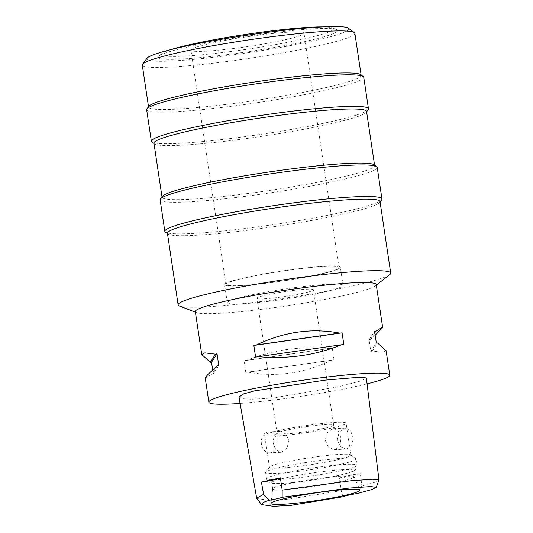 <?xml version="1.0" encoding="UTF-8"?>
<svg xmlns="http://www.w3.org/2000/svg" width="533" height="533" viewBox="0 0 533 533"><rect width="100%" height="100%" fill="white"/><g stroke="black" fill="none" stroke-linecap="round" stroke-linejoin="round"><path stroke-width="0.4" stroke-dasharray="2.67 2" d="M342.919 496.776L341.293 490.64L339.468 478.407A18.295 1.566 -8.5 0 1 339.454 478.381A18.295 1.566 -8.5 0 1 360.381 473.697L361.854 486.003L357.83 493.418M256.833 498.508L268.992 500.327L288.1 499.241L341.293 490.64L339.454 478.381M378.97 480.173L374.899 482.272L361.854 486.003M346.976 448.959L345.944 449.099L340.227 446.534L337.376 439.678L339.095 432.23L344.225 428.212L345.244 428.072L350.541 430.651L353.119 437.526L351.78 444.948L346.976 448.959M360.381 473.697L339.468 478.407M238.957 397.052L242.568 398.704L251.556 399.277L273.696 397.924L338.715 386.718L360.701 380.988L366.364 378.15M367.07 383.847A91.463 7.815 -8.5 0 1 359.182 385.705A91.463 7.815 -8.5 0 1 240.077 403.421M195.318 311.605A91.463 7.815 171.5 0 0 196.49 312.604A91.463 7.815 171.5 0 0 255.36 310.039A91.463 7.815 171.5 0 0 345.644 295.129A91.463 7.815 171.5 0 0 375.405 285.861A91.463 7.815 171.5 0 0 376.238 284.569M205.198 377.717L206.937 377.164L212.067 373.939A91.463 7.815 171.5 0 0 213.273 373.986L212.674 369.975M244.021 360.668L245.773 372.38A91.463 7.815 171.5 0 0 248.211 372.154C276.267 377.377 303.997 373.413 331.399 360.268A91.463 7.815 171.5 0 0 334.011 359.775L332.259 348.056A91.463 7.815 -8.5 0 1 329.647 348.549C299.892 345.964 272.163 349.928 246.459 360.435A91.463 7.815 -8.5 0 1 244.021 360.668L332.259 348.056M386.125 350.714L382.98 352.366L372.354 351.034A91.463 7.815 171.5 0 1 370.835 351.474L369.083 339.761A91.463 7.815 -8.5 0 0 370.602 339.321L375.185 335.25M389.73 274.615A107.473 9.181 -8.5 0 1 354.758 285.501A107.473 9.181 -8.5 0 1 248.671 303.024A107.473 9.181 -8.5 0 1 179.508 306.035M167.435 233.307A107.473 9.181 171.5 0 0 167.942 234.027A107.473 9.181 171.5 0 0 234.833 231.828A107.473 9.181 171.5 0 0 344.065 213.946A107.473 9.181 171.5 0 0 379.736 202.373A107.473 9.181 171.5 0 0 380.016 201.534M381.655 199.795A109.758 9.374 -8.5 0 1 345.224 211.614A109.758 9.374 -8.5 0 1 233.667 229.876A109.758 9.374 -8.5 0 1 165.35 232.121M160.12 199.842A109.758 9.374 171.5 0 0 224.66 198.816A109.758 9.374 171.5 0 0 340.507 180.067A109.758 9.374 171.5 0 0 377.224 167.395M374.119 164.764A107.473 9.181 -8.5 0 1 374.626 165.483A107.473 9.181 -8.5 0 1 338.675 177.889A107.473 9.181 -8.5 0 1 225.239 196.244A107.473 9.181 -8.5 0 1 162.045 197.25A107.473 9.181 -8.5 0 1 162.318 196.417M153.964 143.177A107.473 9.181 171.5 0 0 154.47 143.897A107.473 9.181 171.5 0 0 221.362 141.698A107.473 9.181 171.5 0 0 330.593 123.816A107.473 9.181 171.5 0 0 366.271 112.243A107.473 9.181 171.5 0 0 366.544 111.404M368.19 109.665A109.758 9.374 -8.5 0 1 331.753 121.484A109.758 9.374 -8.5 0 1 220.202 139.746A109.758 9.374 -8.5 0 1 151.885 141.991M146.648 109.711A109.758 9.374 171.5 0 0 211.188 108.685A109.758 9.374 171.5 0 0 327.042 89.944A109.758 9.374 171.5 0 0 363.753 77.265M360.648 74.633A107.473 9.181 -8.5 0 1 361.154 75.353A107.473 9.181 -8.5 0 1 325.203 87.758A107.473 9.181 -8.5 0 1 211.768 106.114A107.473 9.181 -8.5 0 1 148.574 107.12A107.473 9.181 -8.5 0 1 148.847 106.287M142.291 65.086A107.473 9.181 171.5 0 0 205.485 64.073A107.473 9.181 171.5 0 0 318.921 45.725A107.473 9.181 171.5 0 0 354.871 33.312M147.061 58.217A102.116 8.721 171.5 0 0 202.92 58.477A102.116 8.721 171.5 0 0 314.63 40.615A102.116 8.721 171.5 0 0 348.302 28.142M307.255 40.981A90.85 7.762 -8.5 0 1 205.345 57.131A90.85 7.762 -8.5 0 1 158.767 56.058A90.85 7.762 -8.5 0 1 188.329 46.857A90.85 7.762 -8.5 0 1 278.013 32.047A90.85 7.762 -8.5 0 1 336.483 29.502A90.85 7.762 -8.5 0 1 307.255 40.981M170.96 49.589A86.892 7.422 171.5 0 0 162.312 53.28A86.892 7.422 171.5 0 0 206.857 54.299A86.892 7.422 171.5 0 0 304.33 38.856A86.892 7.422 171.5 0 0 332.279 27.876A86.892 7.422 171.5 0 0 322.925 26.883M284.875 39.815A57.164 4.884 -8.5 0 1 224.533 49.582A57.164 4.884 -8.5 0 1 190.921 50.115A57.164 4.884 -8.5 0 1 210.042 43.513A57.164 4.884 -8.5 0 1 270.384 33.752A57.164 4.884 -8.5 0 1 303.997 33.219A57.164 4.884 -8.5 0 1 284.875 39.815M245.06 277.853A57.164 4.884 171.5 0 0 225.939 284.455A57.164 4.884 171.5 0 0 259.551 283.916A57.164 4.884 171.5 0 0 319.893 274.155A57.164 4.884 171.5 0 0 339.015 267.553A57.164 4.884 171.5 0 0 305.402 268.092A57.164 4.884 171.5 0 0 245.06 277.853M320.793 274.109A58.537 4.997 -8.5 0 1 259.005 284.109A58.537 4.997 -8.5 0 1 224.586 284.655A58.537 4.997 -8.5 0 1 244.167 277.9A58.537 4.997 -8.5 0 1 305.955 267.899A58.537 4.997 -8.5 0 1 340.374 267.353A58.537 4.997 -8.5 0 1 320.793 274.109M246.859 295.922A58.537 4.997 171.5 0 0 227.278 302.684A58.537 4.997 171.5 0 0 261.696 302.131A58.537 4.997 171.5 0 0 323.484 292.137A58.537 4.997 171.5 0 0 343.065 285.375A58.537 4.997 171.5 0 0 308.647 285.928A58.537 4.997 171.5 0 0 246.859 295.922M303.883 293.103A28.582 2.438 -8.5 0 1 273.709 297.987A28.582 2.438 -8.5 0 1 256.906 298.253A28.582 2.438 -8.5 0 1 266.467 294.956A28.582 2.438 -8.5 0 1 296.634 290.072A28.582 2.438 -8.5 0 1 313.444 289.805A28.582 2.438 -8.5 0 1 303.883 293.103M286.667 430.151A28.582 2.438 171.5 0 0 277.107 433.449A28.582 2.438 171.5 0 0 293.916 433.182A28.582 2.438 171.5 0 0 324.084 428.299A28.582 2.438 171.5 0 0 333.645 425.001A28.582 2.438 171.5 0 0 316.842 425.267A28.582 2.438 171.5 0 0 286.667 430.151M278.439 430.557A41.161 3.518 -8.5 0 1 321.885 423.528A41.161 3.518 -8.5 0 1 346.084 423.142A41.161 3.518 -8.5 0 1 332.319 427.892A41.161 3.518 -8.5 0 1 288.873 434.921A41.161 3.518 -8.5 0 1 264.668 435.308A41.161 3.518 -8.5 0 1 278.439 430.557M278.572 431.457L279.618 431.317L285.681 433.842L288.899 440.698L287.021 448.126L281.671 452.184L280.658 452.324L275.621 449.745L273.129 442.856L274.055 435.474L278.572 431.457M337.096 459.886A41.161 3.518 171.5 0 0 350.867 455.135A41.161 3.518 171.5 0 0 350.674 454.862A41.161 3.518 171.5 0 0 325.05 455.702A41.161 3.518 171.5 0 0 283.223 462.551A41.161 3.518 171.5 0 0 269.558 466.981A41.161 3.518 171.5 0 0 269.451 467.301A41.161 3.518 171.5 0 0 293.656 466.915A41.161 3.518 171.5 0 0 337.096 459.886M335.55 449.526L340.034 445.575L340.993 438.119L338.542 431.284L333.465 428.652L332.452 428.792L327.149 432.783L325.223 440.291L328.388 447.087L334.504 449.665L335.55 449.526M270.777 452.724A10.52 7.948 -92.8 0 0 277.113 441.284A10.52 7.948 -92.8 0 0 268.705 431.857A10.52 7.948 -92.8 0 0 267.679 431.996A10.52 7.948 -92.8 0 0 261.343 443.436A10.52 7.948 -92.8 0 0 269.745 452.863A10.52 7.948 -92.8 0 0 270.777 452.724M340.767 464.25A45.731 3.904 -8.5 0 1 292.49 472.058A45.731 3.904 -8.5 0 1 265.601 472.485A45.731 3.904 -8.5 0 1 265.72 472.131A45.731 3.904 -8.5 0 1 280.898 467.208A45.731 3.904 -8.5 0 1 327.382 459.599A45.731 3.904 -8.5 0 1 355.844 458.66A45.731 3.904 -8.5 0 1 356.064 458.966A45.731 3.904 -8.5 0 1 340.767 464.25M339.388 475.209A41.161 3.518 -8.5 0 1 295.942 482.238A41.161 3.518 -8.5 0 1 271.743 482.625A41.161 3.518 -8.5 0 1 285.508 477.874A41.161 3.518 -8.5 0 1 328.954 470.846A41.161 3.518 -8.5 0 1 353.159 470.459A41.161 3.518 -8.5 0 1 339.388 475.209M340.334 481.519A41.161 3.518 171.5 0 0 354.099 476.769A41.161 3.518 171.5 0 0 354.079 476.689A41.161 3.518 171.5 0 0 329.467 477.202A41.161 3.518 171.5 0 0 286.454 484.184A41.161 3.518 171.5 0 0 272.683 488.854A41.161 3.518 171.5 0 0 272.683 488.934A41.161 3.518 171.5 0 0 296.888 488.548A41.161 3.518 171.5 0 0 340.334 481.519M343.832 344.558L255.6 357.17M372.354 351.034L377.537 343.005M370.835 351.474L376.338 342.952M369.083 339.761L374.586 331.24M370.602 339.321L374.819 332.792M217.257 365.905L212.067 373.939M218.777 365.471L213.273 373.986M248.211 372.154L331.399 360.268M245.773 372.38L334.011 359.775M246.459 360.435L329.647 348.549M341.706 470.559A45.731 3.904 171.5 0 0 357.003 465.276A45.731 3.904 171.5 0 0 330.114 465.702A45.731 3.904 171.5 0 0 281.844 473.517A45.731 3.904 171.5 0 0 266.547 478.794A45.731 3.904 171.5 0 0 293.436 478.368A45.731 3.904 171.5 0 0 341.706 470.559M375.405 285.861L376.325 285.142M196.49 312.604L195.404 312.178M379.736 202.373L380.076 201.92M167.942 234.027L167.489 233.694M162.045 197.25L161.985 196.864M374.626 165.483L374.566 165.09M366.271 112.243L366.604 111.797M154.47 143.897L154.017 143.564M148.574 107.12L148.514 106.733M361.154 75.353L361.101 74.96M162.312 53.28L158.767 56.058M332.279 27.876L336.483 29.502M225.939 284.455L190.921 50.115M339.015 267.553L303.997 33.219M227.278 302.684L224.586 284.655M343.065 285.375L340.374 267.353M277.107 433.449L256.906 298.253M333.645 425.001L313.444 289.805M350.867 455.135L346.084 423.142M279.618 431.317L268.705 431.857M280.658 452.324L269.745 452.863M269.451 467.301L264.668 435.308M345.944 449.099L334.504 449.665M345.244 428.072L333.465 428.652M269.558 466.981L265.72 472.131M350.674 454.862L355.844 458.66M265.601 472.485L266.547 478.794C267.3 481.072 268.226 482.325 269.318 482.552C269.025 482.925 271.277 483.278 276.074 483.611C288.093 483.871 321.059 479.453 339.721 475.163L352.28 471.598L355.471 469.66C356.337 469.326 356.85 467.861 357.003 465.276L356.064 458.966M354.099 476.769L353.159 470.459M272.683 488.934L271.743 482.625M272.683 488.854L271.017 503.379M354.079 476.689L359.922 490.094"/><path stroke-width="0.8" d="M357.83 493.418A18.295 1.566 171.5 0 0 342.919 496.776L291.464 505.297L273.469 506.35L261.57 504.598L263.202 502.432L269.218 500.247A18.295 1.566 171.5 0 0 282.157 497.329L348.842 488.101L370.928 486.549L376.218 487.382L371.954 489.494L357.83 493.418M286.054 498.275A44.959 3.838 171.5 0 0 271.017 503.379A44.959 3.838 171.5 0 0 296.988 503.099A44.959 3.838 171.5 0 0 344.904 495.37A44.959 3.838 171.5 0 0 359.922 490.094A44.959 3.838 171.5 0 0 333.038 490.646A44.959 3.838 171.5 0 0 286.054 498.275M282.157 497.329L282.184 490.113L350.841 480.766L372.993 479.24L378.99 480.02L376.218 487.382M282.184 490.113L280.378 477.821A18.295 1.566 -8.5 0 1 261.417 482.092L263.595 494.304L269.218 500.247M261.57 504.598L256.673 498.162L263.595 494.304M261.417 482.092L280.378 477.821M378.99 480.02L366.364 378.15L364.385 377.437L358.029 377.351L325.21 380.122L254.527 390.876L243.721 393.86L238.957 397.052L256.673 498.162M240.077 403.421A91.463 7.815 -8.5 0 1 208.856 402.182A91.463 7.815 -8.5 0 1 239.45 391.622A91.463 7.815 -8.5 0 1 335.997 376.005A91.463 7.815 -8.5 0 1 389.776 375.145A91.463 7.815 -8.5 0 1 367.07 383.847M375.185 335.25L382.661 327.529L376.238 284.569A91.463 7.815 171.5 0 0 322.458 285.421A91.463 7.815 171.5 0 0 225.912 301.045A91.463 7.815 171.5 0 0 195.318 311.605L201.734 354.512M211.521 362.273A91.463 7.815 -8.5 0 1 210.315 362.22L201.74 354.572L204.812 352.859L215.505 354.192A91.463 7.815 -8.5 0 1 217.024 353.752L211.521 362.273L212.674 369.975M208.856 402.182L205.198 377.697L208.023 374.326L217.257 365.905A91.463 7.815 171.5 0 1 218.777 365.471L217.024 353.752M342.086 332.845L343.832 344.558A91.463 7.815 171.5 0 0 341.393 344.791C315.696 355.298 287.967 359.262 258.212 356.677A91.463 7.815 171.5 0 0 255.6 357.17L253.848 345.451A91.463 7.815 -8.5 0 1 256.46 344.958C283.862 331.812 311.592 327.848 339.641 333.072A91.463 7.815 -8.5 0 1 342.086 332.845L253.848 345.451M386.125 350.714L377.537 343.005A91.463 7.815 171.5 0 0 376.338 342.952L374.586 331.24A91.463 7.815 -8.5 0 1 375.792 331.286L380.968 328.042L382.661 327.529M195.404 312.178L179.508 306.035A107.473 9.181 -8.5 0 1 178.129 304.863A107.473 9.181 -8.5 0 1 214.079 292.457A107.473 9.181 -8.5 0 1 327.515 274.102A107.473 9.181 -8.5 0 1 390.709 273.096A107.473 9.181 -8.5 0 1 389.73 274.615L376.325 285.142M390.709 273.096L380.016 201.534A107.473 9.181 171.5 0 0 316.822 202.54A107.473 9.181 171.5 0 0 203.379 220.895A107.473 9.181 171.5 0 0 167.435 233.307L178.129 304.863M167.489 233.694L165.35 232.121A109.758 9.374 -8.5 0 1 164.837 231.389A109.758 9.374 -8.5 0 1 201.547 218.717A109.758 9.374 -8.5 0 1 317.401 199.975A109.758 9.374 -8.5 0 1 381.941 198.942A109.758 9.374 -8.5 0 1 381.655 199.795L380.076 201.92M381.941 198.942L377.224 167.395A109.758 9.374 171.5 0 0 376.704 166.662A109.758 9.374 171.5 0 0 308.387 168.908A109.758 9.374 171.5 0 0 196.837 187.17A109.758 9.374 171.5 0 0 160.4 198.989A109.758 9.374 171.5 0 0 160.12 199.842L164.837 231.389M160.4 198.989L162.318 196.417A107.473 9.181 -8.5 0 1 197.996 184.844A107.473 9.181 -8.5 0 1 307.221 166.962A107.473 9.181 -8.5 0 1 374.119 164.764L376.704 166.662M374.566 165.09L366.544 111.404A107.473 9.181 171.5 0 0 303.35 112.41A107.473 9.181 171.5 0 0 189.915 130.765A107.473 9.181 171.5 0 0 153.964 143.177L161.985 196.864M154.017 143.564L151.885 141.991A109.758 9.374 -8.5 0 1 151.365 141.258A109.758 9.374 -8.5 0 1 188.076 128.586A109.758 9.374 -8.5 0 1 303.93 109.845A109.758 9.374 -8.5 0 1 368.47 108.812A109.758 9.374 -8.5 0 1 368.19 109.665L366.604 111.797M368.47 108.812L363.753 77.265A109.758 9.374 171.5 0 0 363.233 76.532A109.758 9.374 171.5 0 0 294.916 78.777A109.758 9.374 171.5 0 0 183.365 97.039A109.758 9.374 171.5 0 0 146.928 108.859A109.758 9.374 171.5 0 0 146.648 109.711L151.365 141.258M146.928 108.859L148.847 106.287A107.473 9.181 -8.5 0 1 184.525 94.714A107.473 9.181 -8.5 0 1 293.756 76.832A107.473 9.181 -8.5 0 1 360.648 74.633L363.233 76.532M361.101 74.96L354.871 33.312A107.473 9.181 171.5 0 0 354.365 32.593A107.473 9.181 171.5 0 0 287.474 34.792A107.473 9.181 171.5 0 0 178.242 52.674A107.473 9.181 171.5 0 0 142.564 64.246A107.473 9.181 171.5 0 0 142.291 65.086L148.514 106.733M354.365 32.593L348.302 28.142A102.116 8.721 171.5 0 0 284.742 30.228A102.116 8.721 171.5 0 0 180.96 47.224A102.116 8.721 171.5 0 0 147.061 58.217L142.564 64.246M322.925 26.883A86.892 7.422 171.5 0 0 190.587 44.479A86.892 7.422 171.5 0 0 170.96 49.589M341.393 344.791L258.212 356.677M339.641 333.072L256.46 344.958M374.819 332.792L375.792 331.286M215.505 354.192L210.315 362.22M389.776 375.145L386.119 350.654"/></g></svg>
